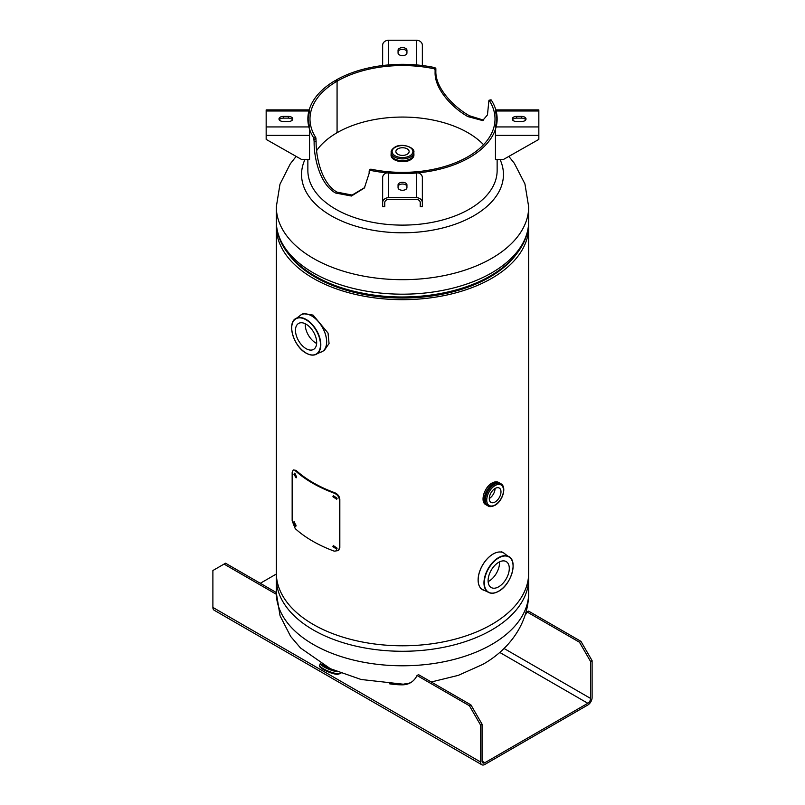 <?xml version="1.0" encoding="UTF-8"?>
<svg xmlns="http://www.w3.org/2000/svg" width="805" height="805" viewBox="0 0 805 805"><rect width="100%" height="100%" fill="white"/><g stroke="black" fill="none" stroke-linecap="round" stroke-linejoin="round"><path stroke-width="1.21" d="M276.397 224.152A126.184 72.853 0 0 0 276.316 226.819L276.316 572.939A126.184 72.853 0 0 0 402.5 645.791A126.184 72.853 0 0 0 528.684 572.939L528.684 226.819A126.184 72.853 0 0 0 528.603 224.152M276.316 226.819A126.184 72.853 0 0 0 402.5 299.671A126.184 72.853 0 0 0 528.684 226.819M483.795 493.988L483.372 495.578M289.065 254.762A123.326 71.202 0 0 0 402.5 298.031A123.326 71.202 0 0 0 515.935 254.762M500.056 159.521A100.947 58.282 180 0 1 473.883 215.72A100.947 58.282 180 0 1 331.117 215.72A100.947 58.282 180 0 1 304.944 159.521M488.132 581.582A14.983 8.654 120 0 0 488.937 581.15A14.983 8.654 120 0 0 499.502 561.88M498.698 586.785A14.983 8.654 -60 0 1 491.201 587.529A14.983 8.654 -60 0 1 488.907 575.515A14.983 8.654 -60 0 1 498.698 562.313A14.983 8.654 -60 0 1 506.184 561.568A14.983 8.654 -60 0 1 508.488 573.583A14.983 8.654 -60 0 1 498.698 586.785M300.195 315.429A21.202 12.236 60 0 1 301.08 314.825L303.123 313.648L313.054 315.087L328.048 333.079L329.054 343.504L324.324 350.366L322.272 351.544A21.202 12.236 60 0 1 321.316 352.006M305.276 323.751A14.983 8.654 -120 0 0 315.842 343.021A14.983 8.654 -120 0 0 316.647 343.453M306.081 324.184A14.983 8.654 60 0 1 315.872 337.386A14.983 8.654 60 0 1 313.568 349.4A14.983 8.654 60 0 1 306.081 348.656A14.983 8.654 60 0 1 296.29 335.454A14.983 8.654 60 0 1 298.585 323.439A14.983 8.654 60 0 1 306.081 324.184M495.125 501.978A8.281 4.78 120 0 0 500.539 494.683A8.281 4.78 120 0 0 499.271 488.041A8.281 4.78 120 0 0 495.125 488.454A8.281 4.78 120 0 0 489.722 495.749A8.281 4.78 120 0 0 490.99 502.39A8.281 4.78 120 0 0 495.125 501.978M489.269 498.516A8.281 4.78 120 0 0 495.065 488.494M487.297 505.49A12.83 7.406 -60 0 1 484.922 495.327A12.83 7.406 -60 0 1 493.385 483.735A12.83 7.406 -60 0 1 500.116 483.292M407.189 154.268A6.621 3.824 0 0 0 409.121 151.561A6.621 3.824 0 0 0 405.036 148.029A6.621 3.824 0 0 0 397.811 148.865A6.621 3.824 0 0 0 395.879 151.561A6.621 3.824 0 0 0 399.964 155.103A6.621 3.824 0 0 0 407.189 154.268M389.298 683.767A165.156 95.352 -120 0 0 402.56 684.824A44.587 25.74 -120 0 0 410.51 682.741A44.587 25.74 -120 0 0 417.04 675.506L418.54 674.65L470.915 704.888L469.416 705.754L480.575 725.063L480.575 761.973L212.892 607.433A6.058 3.502 120 0 0 214.15 610.21L481.823 764.75A6.058 3.502 -60 0 1 480.575 761.973M417.04 675.506L469.416 705.754M212.892 607.433L212.892 570.524L224.052 564.084L276.326 594.271M470.915 704.888L482.064 724.208L482.064 761.117A3.945 2.274 -60 0 0 482.879 762.919A3.945 2.274 -60 0 0 484.852 762.727L587.821 703.278L499.704 652.402M224.052 564.084L225.541 563.218L276.316 592.54M402.56 684.824L404.06 683.968A44.587 25.74 -120 0 0 411.244 682.288M482.064 724.208L480.575 725.063M528.573 611.116L580.948 641.354L579.459 642.219L527.084 611.981L528.573 611.116M587.821 703.278A3.945 2.274 -60 0 0 590.608 698.448L590.608 661.539L579.459 642.219M527.084 611.981A44.587 25.74 60 0 1 525.172 615.09M481.823 764.75A6.058 3.502 -60 0 0 484.852 764.448L587.821 704.999A6.058 3.502 -60 0 0 592.108 697.583L592.108 660.674L580.948 641.354M590.608 661.539L592.108 660.674M260.297 583.283L276.326 574.035M483.604 120.156L469.416 115.739C454.101 107.266 435.153 88.097 435.857 71.051L435.857 68.636L434.921 67.63A94.638 54.639 0 0 0 336.279 79.926L335.564 81.134L334.86 80.752L336.379 81.607A92.515 53.412 0 0 0 309.985 118.959A92.515 53.412 0 0 0 315.761 137.544L316.103 141.298C315.872 157.991 321.97 183.852 337.084 192.143L352.147 195.062L364.705 187.565M335.564 81.144L334.86 80.752A94.638 54.639 0 0 0 307.862 118.959A94.638 54.639 0 0 0 313.769 137.977L314.131 141.73C313.88 158.414 320.118 184.516 335.584 193.019L351.433 196.018L364.393 187.988L369.153 173.317L369.153 170.902L370.089 170.298A94.638 54.639 0 0 0 497.138 118.959A94.638 54.639 0 0 0 491.231 99.961L488.897 100.655L487.458 114.914L482.648 120.569L467.916 116.604C452.943 108.333 434.418 89.244 435.103 72.198L435.103 69.783L434.187 68.777A92.515 53.412 0 0 0 337.768 80.802L337.074 82.009L337.074 131.909L337.768 132.322A92.515 53.412 180 0 1 467.916 132.704A92.515 53.412 180 0 1 483.553 144.719M369.153 170.902L370.813 169.151A92.515 53.412 0 0 0 495.015 118.959A92.515 53.412 0 0 0 489.239 100.384L488.897 100.655M497.138 159.521L497.138 170.479A94.638 54.639 180 0 1 438.715 220.962A94.638 54.639 180 0 1 335.584 209.109A94.638 54.639 180 0 1 307.862 170.479L307.862 159.521M369.898 169.754L370.813 169.151L369.898 169.754M316.617 150.616A92.515 53.412 180 0 1 336.379 133.117L337.064 131.909L337.064 82.009L336.379 81.607L337.074 82.009M313.769 137.977L315.761 137.544M314.131 139.315L316.103 138.883M314.131 141.73L316.103 141.298M435.857 71.051L435.103 72.198M435.857 68.636L435.103 69.783M434.921 67.63L434.187 68.777M336.279 79.926L337.768 80.802M337.064 131.909L337.768 132.322M386.903 172.854A6.058 4.941 180 0 0 382.647 177.583L382.647 206.644L384.76 206.644L384.76 202.619A3.945 3.22 -0 0 1 388.694 199.399L416.306 199.399A3.945 3.22 -0 0 1 420.24 202.619L420.24 206.644L422.353 206.644L422.353 177.583A6.058 4.941 180 0 0 418.097 172.854M406.938 184.868L406.938 187.716A4.438 2.566 180 0 1 402.5 190.272A4.438 2.566 180 0 1 398.062 187.716L398.062 184.868A4.438 2.566 180 0 1 402.5 182.312A4.438 2.566 180 0 1 406.938 184.868M402.5 173.488L416.306 172.632L416.306 197.678L388.694 197.678L388.694 172.632L402.5 173.488M398.062 186.599A4.438 2.566 180 0 1 402.5 184.033A4.438 2.566 180 0 1 406.938 186.599M382.647 202.619A6.058 4.941 -0 0 1 388.694 197.678M416.306 197.678A6.058 4.941 -0 0 1 422.353 202.619M495.82 109.883L538.837 109.883L538.837 139.396L503.346 159.521L495.457 159.521L495.457 129.213M516.659 116.403L521.58 116.403A4.438 2.566 180 0 1 526.017 118.959A4.438 2.566 180 0 1 521.58 121.525L516.659 121.525A4.438 2.566 180 0 1 512.222 118.959A4.438 2.566 180 0 1 516.659 116.403L516.659 118.124L521.58 118.124A4.438 2.566 180 0 1 525.766 119.824M538.837 126.928L495.457 126.928L496.947 118.959L495.457 110.999L538.837 110.999M512.483 119.824A4.438 2.566 180 0 1 516.659 118.124M422.353 65.537L422.353 45.191A6.058 4.941 180 0 0 416.306 40.25L388.694 40.25A6.058 4.941 180 0 0 382.647 45.191L382.647 65.537M398.062 53.06L398.062 50.212A4.438 2.566 180 0 1 402.5 47.646A4.438 2.566 180 0 1 406.938 50.212L406.938 53.06A4.438 2.566 180 0 1 402.5 55.615A4.438 2.566 180 0 1 398.062 53.06M416.306 40.25L416.306 65.296L402.5 64.44L388.694 65.296L388.694 40.25M398.062 51.933A4.438 2.566 180 0 1 402.5 49.377A4.438 2.566 180 0 1 406.938 51.933M309.543 135.371L309.543 159.521L301.654 159.521L266.163 139.396L266.163 135.371L309.543 135.371L309.543 129.213M288.341 121.525L283.42 121.525A4.438 2.566 180 0 1 278.983 118.959A4.438 2.566 180 0 1 283.42 116.403L288.341 116.403A4.438 2.566 180 0 1 292.779 118.959A4.438 2.566 180 0 1 288.341 121.525M308.053 118.959L309.543 126.928L266.163 126.928L266.163 110.999L309.543 110.999L308.053 118.959M279.234 119.824A4.438 2.566 180 0 1 283.42 118.124L288.341 118.124A4.438 2.566 180 0 1 292.517 119.824M309.18 109.883L266.163 109.883L266.163 110.999M266.163 126.928L266.163 135.371M333.622 495.467L333.431 496.262L336.923 499.009M337.104 498.245L333.32 495.669L332.908 496.725L336.711 499.271L337.104 498.245M333.622 545.377L333.431 546.172L336.923 548.919M337.104 548.145L333.32 545.579L332.908 546.625L336.711 549.181L337.104 548.145M294.892 473.249L296.471 477.516M296.612 476.721L294.429 473.199L293.956 474.316L296.129 477.838L296.612 476.721M294.378 521.871L295.928 526.138M296.069 525.343L293.916 521.811L293.443 522.928L295.586 526.46L296.069 525.343M295.234 470.663A127.13 73.396 0 0 0 334.266 493.203C337.345 494.572 339.046 496.776 339.358 499.804L339.358 548.104L338.402 550.58L334.266 551.163A127.13 73.396 180 0 1 295.234 528.623L292.155 520.855L292.155 472.555L293.251 469.909L296.029 470.372A126.184 72.853 0 0 0 334.779 492.741C337.828 494.109 339.519 496.303 339.831 499.331L339.831 547.631L338.623 550.338M334.266 493.203L334.779 492.741M293.251 469.909L296.029 470.372M508.851 156.401L514.345 163.314L524.93 183.922L528.684 206.825A126.184 72.853 180 0 1 491.724 258.345A126.184 72.853 180 0 1 354.21 274.133A126.184 72.853 180 0 1 276.316 206.825L276.316 221.335A126.184 72.853 0 0 0 354.21 288.643A126.184 72.853 0 0 0 491.724 272.845A126.184 72.853 0 0 0 528.684 221.335C528.654 229.123 526.782 236.65 523.049 243.935C516.458 256.463 505.56 267.109 490.356 275.884C457.099 295.455 405.046 302.157 361.093 292.859C312.421 283.239 275.994 254.561 276.316 221.335M276.316 592.933A126.184 72.853 0 0 0 354.21 660.241A126.184 72.853 0 0 0 491.724 644.453A126.184 72.853 0 0 0 528.684 592.933L528.684 578.423A126.184 72.853 180 0 1 491.724 629.943A126.184 72.853 180 0 1 354.21 645.731A126.184 72.853 180 0 1 276.316 578.423L276.316 592.933L280.07 615.835L290.655 636.443L300.527 647.995L330.352 668.693L361.103 679.49L403.587 684.24M483.463 590.135A21.202 12.236 -60 0 1 482.497 589.673A21.202 12.236 -60 0 1 479.247 572.687A21.202 12.236 -60 0 1 493.103 554.011A21.202 12.236 -60 0 1 503.699 552.955L505.399 554.313A21.192 12.236 120 0 0 493.143 554.031A21.192 12.236 120 0 0 478.854 574.378A21.192 12.236 120 0 0 484.53 590.467L487.669 591.906A20.578 11.884 -60 0 1 485.234 575.253A20.578 11.884 -60 0 1 498.516 557.634A20.578 11.884 -60 0 1 508.217 556.315A20.578 11.884 -60 0 1 513.037 564.939M498.698 591.162A20.346 11.743 120 0 0 513.087 566.237A20.346 11.743 120 0 0 498.698 557.935A20.346 11.743 120 0 0 484.308 582.85A20.346 11.743 120 0 0 498.698 591.162M501.656 551.777L503.699 552.955A21.202 12.236 -60 0 1 504.574 553.558M497.55 591.766A20.578 11.884 -60 0 1 487.669 591.906C490.668 593.899 494.33 593.688 498.647 591.273C511.457 584.661 518.4 559.938 508.217 556.315L505.399 554.313M299.369 316.184L301.08 314.825A21.202 12.236 60 0 1 311.676 315.882A21.202 12.236 60 0 1 325.522 334.558A21.202 12.236 60 0 1 322.272 351.544L320.249 352.349A21.192 12.236 -120 0 0 325.924 336.249A21.192 12.236 -120 0 0 311.636 315.912A21.192 12.236 -120 0 0 299.369 316.184L296.562 318.186A20.578 11.884 60 0 1 306.262 319.515A20.578 11.884 60 0 1 319.545 337.124A20.578 11.884 60 0 1 317.11 353.777A20.578 11.884 60 0 1 307.228 353.647M306.081 319.806A20.346 11.743 -120 0 0 291.692 328.118A20.346 11.743 -120 0 0 306.081 353.033A20.346 11.743 -120 0 0 320.471 344.721A20.346 11.743 -120 0 0 306.081 319.806M291.742 326.81A20.578 11.884 60 0 1 296.562 318.186C286.379 321.809 293.322 346.532 306.131 353.143C310.448 355.558 314.111 355.77 317.11 353.777L320.249 352.349M486.663 505.127L485.757 504.604A12.82 7.396 -60 0 1 483.785 494.33A12.82 7.396 -60 0 1 492.157 483.04A12.82 7.396 -60 0 1 498.567 482.406L499.482 482.93M483.101 498.637A12.578 7.265 -60 0 1 491.996 483.131M484.318 499.442A12.82 7.396 -60 0 1 493.374 483.735M493.395 483.755A12.82 7.396 -60 0 1 499.804 483.121L500.871 483.725A12.82 7.396 -60 0 0 494.461 484.369A12.82 7.396 -60 0 0 486.089 495.659A12.82 7.396 -60 0 0 488.051 505.922L486.995 505.319A12.82 7.396 -60 0 1 485.023 495.045A12.82 7.396 -60 0 1 493.395 483.755M495.125 504.906A11.874 6.853 -60 0 1 486.733 500.056A11.874 6.853 -60 0 1 495.125 485.526A11.874 6.853 -60 0 1 503.517 490.366A11.874 6.853 -60 0 1 495.125 504.906M410.59 159.662A11.431 6.601 180 0 1 398.123 161.091A11.431 6.601 180 0 1 391.069 154.993C390.596 160.809 403.989 163.948 410.54 159.772L413.931 154.993A11.431 6.601 180 0 1 410.59 159.662M410.419 159.752A11.2 6.47 180 0 1 394.5 159.712M413.931 154.993L413.84 153.342A11.431 6.601 180 0 1 413.931 154.188A11.431 6.601 180 0 1 410.59 158.857A11.431 6.601 180 0 1 398.123 160.296A11.431 6.601 180 0 1 391.069 154.188A11.431 6.601 180 0 1 391.16 153.342L391.069 154.993M413.84 153.835A11.361 6.561 180 0 1 410.53 158.816A11.421 6.591 180 0 1 397.519 160.115A11.421 6.591 180 0 1 391.16 153.403M413.84 154.168A11.34 6.551 180 0 1 410.52 158.796A11.34 6.551 180 0 1 398.163 160.215A11.34 6.551 180 0 1 391.16 154.168L391.16 152.336A11.34 6.551 180 0 0 398.163 158.384A11.34 6.551 180 0 0 410.52 156.965A11.34 6.551 180 0 0 413.84 152.336L413.84 154.168M409.846 155.808A10.395 5.997 180 0 1 395.154 155.808A10.395 5.997 180 0 1 395.154 147.325A10.395 5.997 180 0 1 409.846 147.325A10.395 5.997 180 0 1 409.846 155.808M413.84 153.403A11.421 6.591 180 0 1 410.57 158.847A11.361 6.561 180 0 1 397.881 160.165A11.361 6.561 180 0 1 391.16 153.835M322.352 664.457A11.431 2.576 20.6 0 0 328.913 667.979M320.4 663.994A11.421 2.566 20.6 0 0 337.194 671.783L325.653 667.818L320.32 663.31A11.431 2.576 20.6 0 0 325.643 667.808A11.431 2.576 20.6 0 0 337.144 671.762M340.948 673.171L337.617 674.369C330.754 674.157 316.828 666.973 319.716 665.192A11.34 2.556 20.6 0 0 326.166 670.203A11.34 2.556 20.6 0 0 338.352 673.805A11.34 2.556 20.6 0 0 340.897 673.272M320.249 666.49A10.395 2.335 20.6 0 0 326.387 671.078A10.395 2.335 20.6 0 0 337.355 674.288M590.608 698.448L504.011 648.448M484.852 762.727L482.064 761.117M538.837 135.371L495.457 135.371M521.58 116.403L521.58 118.124M288.341 116.403L288.341 118.124M283.42 116.403L283.42 118.124M332.908 546.625L333.431 546.172M296.149 156.401L290.323 163.787L279.979 184.204L276.316 206.825M528.684 206.825L528.684 221.335M528.684 592.933C528.513 625.062 507.482 650.671 482.688 664.437L458.307 675.365L431.259 681.986M276.397 575.615L276.316 578.423M528.603 575.615L528.684 578.423M484.53 590.467L480.454 588.495M485.757 504.604C479.861 501.807 484.318 487.035 492.046 483.03L498.567 482.406M488.051 505.922C489.249 507.029 491.543 506.838 494.934 505.339C502.551 501.294 507.08 486.945 500.871 483.725M413.84 152.336C415.34 147.657 401.705 142.455 394.681 147.275C392.045 149.177 390.868 150.867 391.16 152.336M319.716 665.192L320.289 663.662M370.028 169.392L369.284 170.539M489.017 100.233L491 99.8M336.842 81.536L335.333 80.681"/></g></svg>
